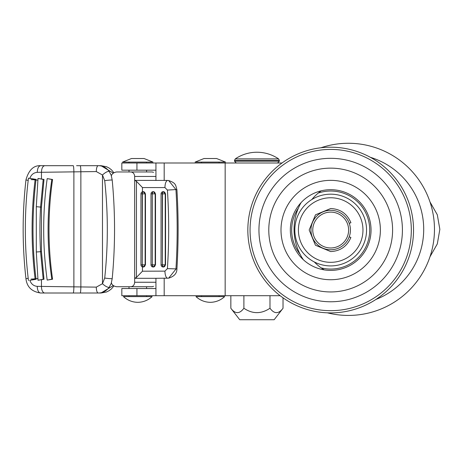 <?xml version="1.0" encoding="UTF-8"?>
<svg xmlns="http://www.w3.org/2000/svg" width="463" height="463" viewBox="0 0 463 463"><rect width="100%" height="100%" fill="white"/><g stroke="black" fill="none" stroke-linecap="round" stroke-linejoin="round"><path stroke-width="0.69" d="M164.186 278.286L164.186 295.701L121.827 295.701L121.827 288.524L155.938 288.524L155.938 278.304M155.938 180.391L155.938 170.17L121.827 170.17L121.827 162.999L164.186 162.999L164.186 180.414M321.183 190.825A47.162 47.162 0 0 0 311.865 199.518M314.319 261.96A47.162 47.162 0 0 0 324.291 269.888M348.39 143.27A86.077 86.077 0 0 0 320.917 147.772A86.077 86.077 0 0 1 434.468 229.347A86.077 86.077 0 0 1 327.41 312.832A86.077 86.077 0 0 0 348.39 315.425M164.186 295.701L280.156 295.701M282.019 162.999L164.186 162.999M225.157 162.999L225.157 295.701M301.089 202.62A54.339 54.339 0 0 0 303.334 259.714M155.938 288.524L155.938 295.701M155.938 162.999L155.938 170.17M278.564 158.861A38.614 38.614 0 0 0 235.308 158.861L278.564 158.861L279.351 160.348L234.521 160.348L234.521 161.205L279.351 161.205L277.557 162.999M269.981 295.701L269.981 308.254C261.207 314.099 252.509 314.099 243.891 308.254C239.55 314.099 235.198 314.099 230.846 308.254L239.718 319.73L274.154 319.73L283.026 308.254L283.026 297.813M269.981 308.254C274.293 314.099 278.639 314.099 283.026 308.254M243.891 308.254L243.891 295.701M230.846 308.254L230.846 295.701M128.043 296.598L123.442 296.598C127.516 300.29 132.296 302.206 137.789 302.333C143.287 302.206 148.067 300.29 152.136 296.598L128.043 296.598M127.435 162.102L122.55 162.102L131.515 158.514L144.068 158.514L153.033 162.102L127.435 162.102M200.566 296.598L195.965 296.598C200.033 300.29 204.814 302.206 210.312 302.333C215.804 302.206 220.591 300.29 224.659 296.598L200.566 296.598M199.952 162.102L195.068 162.102L204.033 158.514L216.586 158.514L225.556 162.102L199.952 162.102M155.614 176.449L134.664 176.449L134.664 180.391L136.44 181.27L142.454 187.567L142.454 191.792M135.561 180.391L134.664 180.391L134.664 278.304L136.44 277.424L136.44 181.27M134.664 176.449C134.42 173.741 133.17 172.248 130.902 171.964L152.101 171.964L153.548 172.358M135.069 278.304L155.551 278.304L134.664 278.304L134.664 282.251L155.614 282.251M29.835 280.323L36.056 279.299C31.988 245.998 31.988 212.696 36.056 179.395L28.475 178.139L35.153 179.395A355.179 307.125 -90 0 0 35.153 279.299L29.835 280.323C31.235 284.074 33.712 286.088 37.277 286.354A6.65 3.426 91 0 0 40.622 293.01L100.975 293.01L113.331 285.538M77.205 293.01L87.652 293.01M111.49 282.876L109.106 287.454C106.137 291.198 102.526 293.05 98.266 293.01A5.88 2.026 -89.1 0 1 96.321 287.129L102.479 283.692C104.893 285.995 107.098 287.251 109.106 287.454M80.249 293.01C80.579 292.651 80.782 290.625 80.863 286.938L96.321 287.129M44.772 293.01A6.592 3.386 -89.2 0 1 41.456 286.418L80.863 286.938L80.863 171.767L96.321 171.57L102.479 175.014L102.479 283.692L104.707 278.055A5.637 0.428 5.9 0 0 112.196 278.697L111.317 282.864C112.005 284.982 113.788 286.273 116.653 286.73L130.618 286.73M28.475 280.561L28.127 277.736C24.389 245.338 24.4 212.939 28.174 180.541L28.475 178.139M47.185 178.602L52.574 179.482C47.805 212.725 47.805 245.969 52.574 279.218L47.185 280.098C42.521 246.264 42.521 212.43 47.185 178.602L51.833 179.482C46.844 212.725 46.844 245.969 51.833 279.218L47.185 280.098M36.299 206.695L40.559 207.083A346.214 299.37 -90 0 0 40.559 251.617L43.192 279.258L44.002 279.258L38.012 280.265L36.299 251.999L36.299 206.695L38.012 178.434L41.456 179.013L41.456 172.288L80.863 171.767C80.782 168.075 80.579 166.049 80.249 165.685L98.266 165.685C102.612 165.696 106.224 167.548 109.112 171.252C107.109 171.455 104.893 172.705 102.479 175.014L104.702 180.639A5.643 0.428 -5.9 0 1 112.196 180.003C115.328 212.899 115.328 245.795 112.196 278.697M41.456 179.013L44.002 179.436L43.192 179.436L40.559 207.083L41.456 207.083L44.002 179.436M44.002 279.258L41.456 251.617L41.456 207.083L41.456 251.617L36.299 251.999M50.432 165.685L44.917 165.685M153.56 286.331L152.101 286.73L130.902 286.73C133.17 286.447 134.42 284.953 134.664 282.251M73.264 293.01C73.594 292.616 73.802 290.561 73.883 286.846L73.883 171.854C73.802 168.138 73.594 166.078 73.264 165.685L40.622 165.685C38.545 166.084 37.434 168.3 37.277 172.346L41.456 172.288C41.618 168.277 42.723 166.078 44.772 165.685M52.574 279.218L51.833 279.218M51.833 179.482L52.574 179.482M130.618 171.964L116.653 171.964C113.788 172.427 112.005 173.712 111.317 175.836L112.196 180.003M113.331 173.156L100.975 165.685L98.266 165.685A5.886 2.026 89.1 0 0 96.321 171.57M51.775 165.685L71.192 165.685M76.586 165.685L83.473 165.685M84.335 165.685L98.266 165.685M116.653 286.73L130.902 286.73M116.653 171.964L130.902 171.964M109.112 171.252L111.496 175.824M43.192 279.258L38.012 280.265M38.012 178.434L43.192 179.436M36.056 179.395L35.153 179.395M36.056 279.299L35.153 279.299M155.551 278.304L168.648 278.159L175.94 269.119C177.578 242.612 177.578 216.099 175.94 189.575L176.918 189.784C178.51 216.157 178.51 242.537 176.918 268.916L167.409 268.627C169.105 242.444 169.105 216.256 167.409 190.067L175.94 189.575L168.654 180.535L167.467 180.431C165.91 181.189 165.065 183.568 164.926 187.567L142.454 187.567M167.467 180.431L135.069 180.391M142.454 266.902L142.454 271.202L164.926 271.133C165.065 275.132 165.91 277.511 167.467 278.269M142.454 271.202L136.44 277.424M145.463 264.853L143.113 267.006A2.153 0.851 90 0 1 142.268 264.853L140.96 264.853L140.96 193.841L142.268 193.841L142.268 264.853L142.43 193.841L145.139 193.841A2.153 1.864 90 0 0 143.281 191.688A2.153 0.851 90 0 0 142.43 193.841L142.268 193.841A2.153 0.851 90 0 1 143.113 191.688L145.463 193.841L145.139 193.841L145.139 264.853L145.463 264.853L145.463 193.841M153.513 191.688L155.186 193.841A2.153 1.864 -90 0 0 153.328 191.688L153.513 191.688M153.16 191.688A2.153 2.153 0 0 0 151.007 193.841L152.31 193.841L152.31 264.853L152.31 193.841A2.153 0.851 90 0 1 153.16 191.688L153.328 191.688A2.153 0.851 90 0 0 152.477 193.841L155.186 193.841L155.186 264.853L155.504 264.853L155.504 193.841M155.504 264.853L153.16 267.006A2.153 0.851 90 0 1 152.31 264.853L151.007 264.853L151.007 193.841M165.551 264.853L163.202 267.006A2.153 0.851 90 0 1 162.357 264.853L161.055 264.853L161.055 193.841L162.357 193.841L162.357 264.853L162.525 193.841L165.233 193.841A2.153 1.864 90 0 0 163.37 191.688A2.153 0.851 90 0 0 162.525 193.841L162.357 193.841A2.153 0.851 90 0 1 163.202 191.688L165.551 193.841L165.233 193.841L165.233 264.853L165.551 264.853L165.551 193.841M143.281 267.006A2.153 1.864 -90 0 0 145.139 264.853L142.43 264.853A2.153 0.851 90 0 0 143.281 267.006L143.304 267.006M163.37 267.006A2.153 1.864 -90 0 0 165.233 264.853L162.525 264.853A2.153 0.851 90 0 0 163.37 267.006M152.477 264.853A2.153 0.851 90 0 0 153.328 267.006A2.153 1.864 90 0 0 155.186 264.853L152.477 264.853M390.882 215.596A61.903 61.903 0 0 0 316.241 169.852A61.903 61.903 0 0 0 270.496 244.493A61.903 61.903 0 0 0 345.132 290.237A61.903 61.903 0 0 0 390.882 215.596M250.124 249.383A82.848 82.848 0 0 0 350.022 310.604A82.848 82.848 0 0 0 411.248 210.706A82.848 82.848 0 0 0 311.35 149.485A82.848 82.848 0 0 0 250.124 249.383M349.206 236.83L350.89 237.45C347.094 246.391 340.34 251.096 330.64 251.565L315.436 245.228L309.168 229.995L315.506 214.791L330.732 208.524C340.438 209.033 347.169 213.767 350.925 222.732L349.241 223.34M330.686 247.977A17.935 17.935 0 0 0 348.622 230.047A17.935 17.935 0 0 0 330.686 212.112A17.935 17.935 0 0 0 312.756 230.047A17.935 17.935 0 0 0 330.686 247.977M330.686 210.318A19.724 19.724 0 0 1 350.416 230.047A19.724 19.724 0 0 1 330.686 249.771A19.724 19.724 0 0 1 310.962 230.047A19.724 19.724 0 0 1 330.686 210.318M330.686 262.324A32.277 32.277 0 0 0 362.963 230.047A32.277 32.277 0 0 0 330.686 197.765A32.277 32.277 0 0 0 298.409 230.047A32.277 32.277 0 0 0 330.686 262.324M330.686 194.176A35.865 35.865 0 0 1 366.551 230.047A35.865 35.865 0 0 1 330.686 265.912A35.865 35.865 0 0 1 294.821 230.047A35.865 35.865 0 0 1 330.686 194.176M375.927 299.451A75.319 75.319 0 0 0 370.331 157.298M136.938 288.524L136.938 295.701M136.938 162.999L136.938 170.17M37.856 180.188A7.171 0.492 6.8 0 0 31.085 179.632M31.085 279.062A7.171 0.492 173.2 0 0 37.856 278.506M40.622 165.685C33.649 165.308 28.77 170.014 25.974 179.8C22.218 212.83 22.218 245.865 25.974 278.9A6.904 0.509 -5.5 0 1 28.185 278.304M37.277 286.354L41.456 286.418L41.456 279.681M25.974 179.8A6.91 0.509 5.5 0 0 28.191 180.391M104.707 278.055C108.186 245.587 108.186 213.113 104.702 180.639M29.84 178.377C31.235 174.626 33.718 172.618 37.277 172.346M164.926 271.133L167.409 268.627M164.926 187.567L167.409 190.067M321.235 267.903A39.025 39.025 0 0 0 368.635 220.938A39.025 39.025 0 0 0 318.289 193.042M298.328 208.234A39.025 39.025 0 0 0 300.14 254.326M321.27 190.808A40.356 40.356 0 0 0 291.447 239.464A40.356 40.356 0 0 0 340.102 269.287A40.356 40.356 0 0 0 369.925 220.625A40.356 40.356 0 0 0 321.27 190.808M319.088 181.727A49.686 49.686 0 0 0 282.372 241.64A49.686 49.686 0 0 0 342.284 278.361A49.686 49.686 0 0 0 379 218.449A49.686 49.686 0 0 0 319.088 181.727M313.943 160.296A71.73 71.73 0 0 0 260.935 246.785A71.73 71.73 0 0 0 347.429 299.793A71.73 71.73 0 0 0 400.437 213.304A71.73 71.73 0 0 0 313.943 160.296M311.871 151.644A80.631 80.631 0 0 0 252.283 248.862A80.631 80.631 0 0 0 349.507 308.445A80.631 80.631 0 0 0 409.089 211.226A80.631 80.631 0 0 0 311.871 151.644M429.988 256.762L437.309 243.914L439.85 229.347L437.309 214.78L429.988 201.932M279.351 160.348L279.351 161.205M234.521 161.205L236.315 162.999M235.308 158.861L234.521 160.348M146.58 162.102L146.58 162.999M146.58 170.17L146.58 171.964M146.58 286.73L146.58 288.524M146.58 295.701L146.58 296.598M129.003 162.102L129.003 162.999M129.003 170.17L129.003 171.964M129.003 286.73L129.003 288.524M129.003 295.701L129.003 296.598M219.097 162.102L219.097 162.999M219.097 295.701L219.097 296.598M201.527 162.102L201.527 162.999M201.527 295.701L201.527 296.598M101.05 293.01L106.461 292.003L109.135 290.666L111.496 288.837L113.904 285.937M25.974 278.9C26.97 287.019 31.849 291.725 40.622 293.01M101.021 165.685L106.559 166.732L109.227 168.086L111.577 169.933L113.904 172.757M176.918 268.916C176.93 273.355 174.175 276.44 168.648 278.159M168.654 180.535C175.928 183.053 175.523 184.731 176.918 189.784M161.055 264.853A2.153 2.153 0 0 0 163.202 267.006M163.202 191.688A2.153 2.153 0 0 0 161.055 193.841M151.007 264.853A2.153 2.153 0 0 0 153.16 267.006M140.96 264.853A2.153 2.153 0 0 0 143.113 267.006M143.113 191.688A2.153 2.153 0 0 0 140.96 193.841"/></g></svg>
